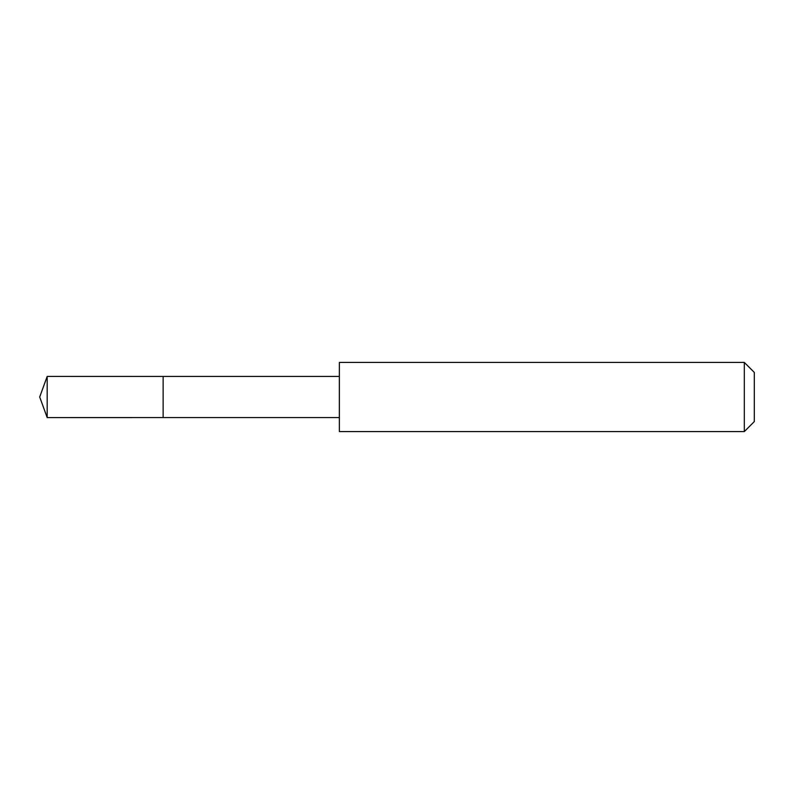<?xml version="1.0" encoding="UTF-8"?>
<svg xmlns="http://www.w3.org/2000/svg" width="794" height="794" viewBox="0 0 794 794"><rect width="100%" height="100%" fill="white"/><g stroke="black" fill="none" stroke-linecap="round" stroke-linejoin="round"><path stroke-width="0.6" stroke-dasharray="3.97 2.98" d="M163.137 376.435L163.137 417.565L163.137 376.435M47.183 417.575L47.183 376.425M339.346 417.565L339.346 376.435M339.375 431.579L339.375 362.421M744.315 431.579L744.315 362.421M754.3 421.594L754.3 372.406"/><path stroke-width="1.19" d="M163.137 410.339L163.137 376.435L47.183 376.425L47.183 417.575L163.137 417.565L163.137 376.435L339.346 376.435L339.346 417.565L163.137 417.565L163.137 410.339M339.375 362.421L339.375 431.579L744.315 431.579L744.315 362.421L339.375 362.421L339.346 376.435M744.315 362.421L754.3 372.406L754.3 421.594L744.315 431.579M163.137 417.565L47.183 417.575L39.7 397L47.183 417.575M39.7 397L47.183 376.425M339.346 417.565L339.375 431.579"/></g></svg>
